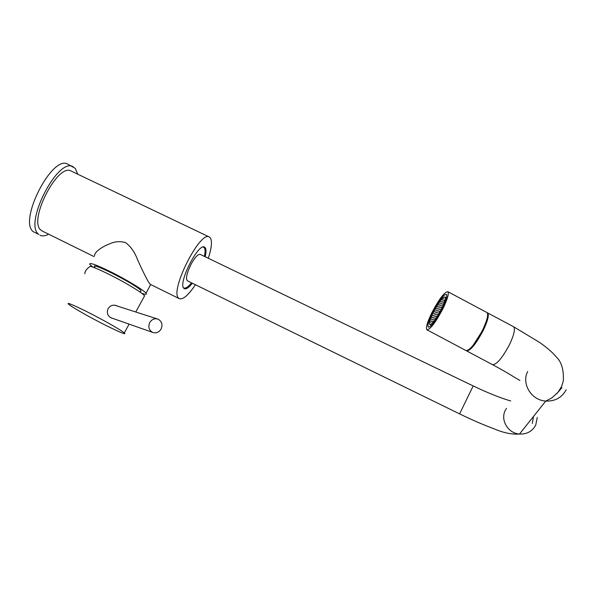 <?xml version="1.0" encoding="UTF-8"?>
<svg xmlns="http://www.w3.org/2000/svg" width="598" height="598" viewBox="0 0 598 598"><rect width="100%" height="100%" fill="white"/><g stroke="black" fill="none" stroke-linecap="round" stroke-linejoin="round"><path stroke-width="0.9" d="M195.426 284.738C188.392 295.21 183.01 299.852 179.288 298.656L178.57 298.088C169.511 291.062 200.143 230.223 209.285 236.987L71.244 171.095C57.827 162.372 27.755 221.185 41.068 230.237L42.331 231.067M208.276 258.261C211.557 248.245 212.283 241.517 210.459 238.064L209.285 236.987M205.204 256.781C206.228 252.356 206.258 249.359 205.286 247.796L204.546 247.131C198.386 242.609 177.868 283.228 183.803 288.243L184.341 288.677C186.165 289.425 188.841 287.608 192.369 283.243M141.771 293.297C145.62 294.627 147.033 294.59 146.009 293.199C143.954 290.224 125.901 279.281 109.987 271.462C95.418 264.413 88.698 262.081 89.835 264.473L92.742 267.074M140.65 291.368L140.949 290.942M179.288 298.656L150.651 284.528C148.805 284.349 140.762 266.798 137.51 259.599C134.767 252.214 130.805 246.555 125.602 242.616C119.884 241.016 114.465 241.48 109.352 243.999C104.695 245.531 94.073 251.571 94.633 255.66M94.873 267.119C88.975 260.735 134.595 283.729 140.567 290.18L141.083 290.748L140.515 291.562M84.841 273.772C84.938 271.081 86.755 268.592 90.313 266.312C95.867 267.612 114.382 276.568 128.428 284.783C137.42 290.052 142.81 293.723 144.611 295.786L144.051 296.817M112.544 318.315L110.6 317.65C107.416 315.415 106.594 312.41 108.111 308.643C110.196 305.548 112.94 304.539 116.341 305.63L116.879 305.892M85.791 314.772C104.994 325.521 128.802 336.809 124.302 332.944C122.328 331.232 116.834 327.846 107.812 322.785C88.153 311.737 64.068 300.375 68.613 304.21C70.706 306.026 76.432 309.547 85.791 314.772M116.356 305.728L115.601 305.376M112.095 318.158L111.273 317.972M157.125 318.869L114.659 305.197M111.512 317.957L110.428 317.545M152.572 332.361C156.093 333.549 158.933 332.443 161.101 329.035C162.858 324.662 161.871 321.38 158.141 319.197C154.673 318.076 151.87 319.197 149.724 322.561C147.975 326.882 148.924 330.148 152.572 332.361L110.63 317.643M510.707 400.959C500.272 397.917 487.766 392.908 473.19 385.934L200.24 254.389C198.043 253.986 195.015 257.215 191.158 264.084C186.808 272.98 185.552 278.556 187.383 280.806L187.428 280.828M466.358 350.697L466.552 350.862C470.349 350.974 475.918 344.142 483.259 330.358C487.774 320.79 489.246 314.982 487.662 312.926L487.168 312.717M486.234 321.455L482.549 330.53L473.242 345.151M204.381 256.385C205.323 252.169 205.331 249.314 204.396 247.811L203.2 247.011M191.547 282.839C188.153 286.988 185.574 288.692 183.81 287.959L183.459 287.713M427.062 329.872L465.924 350.525C469.707 350.63 475.275 343.798 482.616 330.014C487.131 320.446 488.603 314.638 487.026 312.59L447.902 291.719C449.128 293.588 447.446 299.292 442.849 308.837C435.501 322.643 430.186 329.625 426.897 329.782C425.619 327.898 427.301 322.15 431.95 312.545C439.246 298.798 444.561 291.861 447.902 291.719M432.683 312.291C428.684 320.565 427.234 325.506 428.332 327.136C431.165 327.001 435.748 320.991 442.064 309.106C446.026 300.884 447.476 295.965 446.414 294.358C443.544 294.478 438.969 300.458 432.683 312.291M433.423 312.044C438.693 302.11 442.527 297.094 444.934 296.997C445.831 298.342 444.613 302.468 441.287 309.368C435.987 319.332 432.152 324.37 429.768 324.482C428.848 323.122 430.067 318.973 433.423 312.044M430.964 321.664L430.53 322.24L430.964 321.664M431.457 319.616L431.023 320.192L431.457 319.616M433.206 317.172L432.765 317.747L433.206 317.172M432.713 319.22L432.279 319.795L432.713 319.22M432.227 321.276L431.786 321.851L432.227 321.276M431.95 317.583L431.517 318.151L431.95 317.583M433.692 315.139L433.258 315.714L433.692 315.139M435.449 312.687L435.008 313.262L435.449 312.687M434.963 314.72L434.522 315.296L434.963 314.72M434.477 316.761L434.036 317.344L434.477 316.761M433.984 318.816L433.543 319.399L433.984 318.816M433.49 320.887L433.049 321.462L433.49 320.887M432.436 315.55L432.003 316.125L432.436 315.55M434.178 313.105L433.744 313.681L434.178 313.105M435.927 310.661L435.494 311.237L435.927 310.661M437.684 308.202L437.243 308.777L437.684 308.202M437.205 310.22L436.764 310.803L437.205 310.22M436.727 312.253L436.286 312.836L436.727 312.253M436.241 314.301L435.8 314.877L436.241 314.301M435.755 316.349L435.314 316.933L435.755 316.349M435.269 318.413L434.821 318.996L435.269 318.413M434.664 311.087L434.23 311.663L434.664 311.087M436.413 308.643L435.972 309.218L436.413 308.643M438.162 306.183L437.721 306.767L438.162 306.183M439.919 303.717L439.478 304.3L439.919 303.717M439.448 305.735L439.007 306.311L439.448 305.735M438.969 307.753L438.528 308.336L438.969 307.753M438.491 309.786L438.05 310.362L438.491 309.786M438.013 311.827L437.564 312.403L438.013 311.827M437.527 313.875L437.086 314.458L437.527 313.875M437.048 315.938L436.6 316.521L437.048 315.938M436.891 306.639L436.45 307.215L436.891 306.639M438.64 304.18L438.199 304.763L438.64 304.18M440.39 301.721L439.949 302.296L440.39 301.721M442.154 299.247L441.713 299.83L442.154 299.247M441.69 301.243L441.242 301.826L441.69 301.243M441.219 303.253L440.771 303.836L441.219 303.253M440.741 305.272L440.3 305.855L440.741 305.272M440.27 307.305L439.822 307.888L440.27 307.305M439.792 309.338L439.343 309.921L439.792 309.338M439.313 311.386L438.865 311.977L439.313 311.386M438.827 313.449L438.379 314.032L438.827 313.449M443.462 298.761L443.013 299.344L443.462 298.761M442.991 300.764L442.542 301.355L442.991 300.764M442.52 302.782L442.072 303.373L442.52 302.782M442.049 304.808L441.601 305.399L442.049 304.808M441.578 306.849L441.13 307.432L441.578 306.849M441.1 308.897L440.651 309.48L441.1 308.897M444.307 300.286L443.858 300.876L444.307 300.286M443.836 302.311L443.387 302.902L443.836 302.311M443.372 304.345L442.916 304.935L443.372 304.345M73.203 166.76C57.857 156.766 23.427 224.243 38.765 234.401L33.436 231.762C17.91 221.514 52.31 154.127 67.851 164.203L75.266 168.337L77.725 174.19M39.916 235.186C42.286 236.374 45.201 236.046 48.647 234.192M473.19 385.934L459.593 413.876L187.383 280.806M506.416 408.397L505.295 410.34C500.137 420.05 508.076 433.393 519.513 434.043C526.898 434.335 532.31 431.345 535.733 425.066L537.258 417.464M527.698 371.508C521.247 383.662 531.308 400.309 545.757 401.064C555.094 401.408 561.903 397.633 566.194 389.754M519.856 380.448L514.474 377.271C514.803 377.45 503.95 370.693 492.408 364.601C496.534 364.892 502.268 358.157 509.608 344.388C514.071 334.805 515.401 328.93 513.592 326.747L513.248 326.568M556.82 393.656L561.888 387.713M532.332 423.421L533.438 416.544M94.11 256.624L42.122 230.97M150.703 284.551L146.009 293.199M140.134 292.116L141.083 290.748M124.302 332.944L129.123 324.131M135.761 311.984L144.611 295.786M115.818 305.466L116.341 305.63M487.662 312.926L513.592 326.747L539.403 342.303C546.811 347.46 552.38 352.274 556.11 356.737C561.462 361.723 563.877 369.803 563.338 380.971L561.604 386.472L557.867 392.467L551.767 397.947L545.757 401.064L519.513 434.043C512.038 434.596 503.755 432.937 494.666 429.058C484.066 425.156 472.375 420.095 459.593 413.876M492.408 364.601L466.746 350.959M446.512 297.834L444.934 296.997M431.494 325.402L429.895 324.55"/></g></svg>
